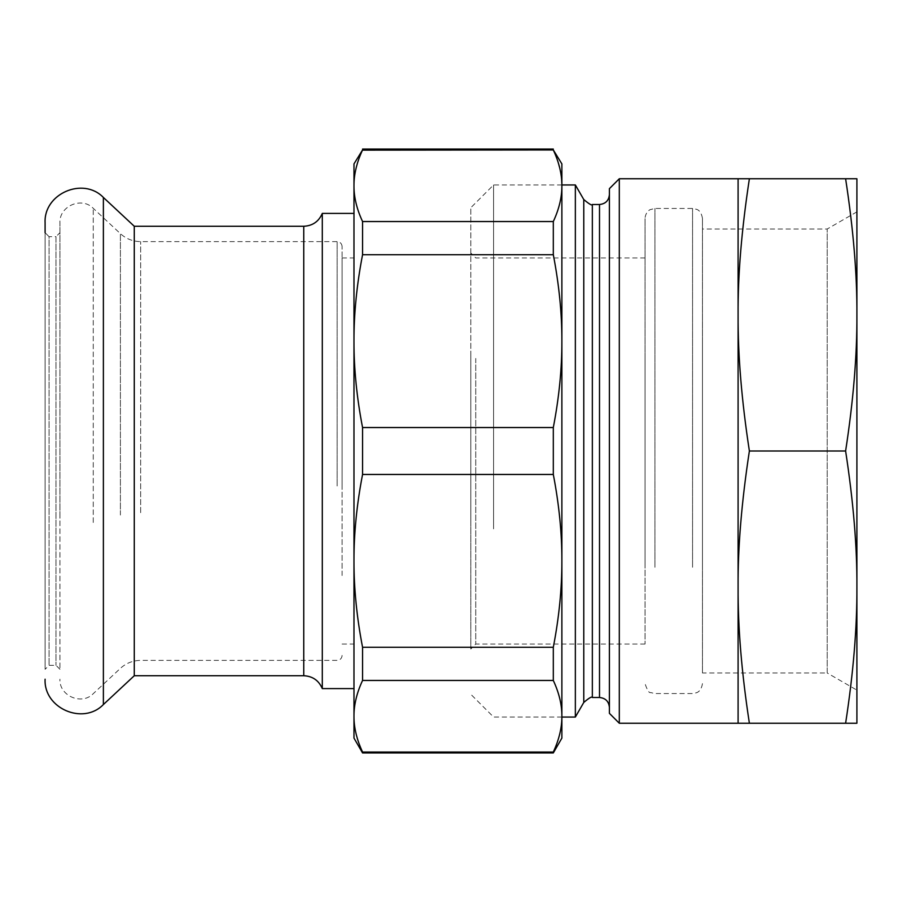<?xml version="1.0" encoding="UTF-8"?>
<svg xmlns="http://www.w3.org/2000/svg" width="902" height="902" viewBox="0 0 902 902"><rect width="100%" height="100%" fill="white"/><g stroke="black" fill="none" stroke-linecap="round" stroke-linejoin="round"><path stroke-width="0.68" stroke-dasharray="4.51 3.38" d="M738.095 723.246L749.382 723.246C741.591 672.216 737.825 626.834 738.095 587.123A1016.317 880.149 180 0 1 738.118 581.564C738.152 543.444 741.906 499.933 749.382 451C741.591 399.958 737.825 354.587 738.095 314.877C737.825 275.155 741.591 229.785 749.382 178.754L738.095 178.754L738.095 723.246M845.614 723.246L856.9 723.246L856.9 178.754L845.614 178.754C853.416 229.796 857.171 275.166 856.9 314.877C857.114 355.253 853.36 400.623 845.614 451C853.089 499.933 856.844 543.444 856.877 581.564A1016.306 880.149 180 0 1 856.9 587.123C857.114 627.499 853.36 672.881 845.614 723.246L749.382 723.246M845.614 451L749.382 451M845.614 178.754L749.382 178.754M619.302 178.754L619.302 723.246M609.402 713.347L609.402 188.653M609.402 328.069L609.402 707.405L609.402 328.069M575.352 184.955L575.352 717.045M645.043 562.544L645.043 218.352L645.043 562.544M645.043 358.444L645.043 644.051L645.043 358.444M702.455 562.544L702.455 218.352L702.455 562.544M702.455 344.575L702.455 672.982L702.455 344.575M856.9 336.356L856.9 690.131L827.202 672.982L827.202 229.018L827.202 672.982L702.455 672.982M475.749 358.444L475.749 644.051L475.749 358.444M470.799 356.076L470.799 649L470.799 356.076M493.574 528.865L493.574 184.955L493.574 528.865M470.799 522.202L470.799 207.731L470.799 522.202M353.979 575.499L353.979 257.949L353.979 575.499M353.979 738.095L353.979 163.905M353.979 213.402L353.979 560.864C353.911 588.442 356.764 617.239 362.559 647.275L362.559 680.458C356.764 692.894 353.911 704.823 353.979 716.244C353.911 727.666 356.764 739.595 362.559 752.043L362.559 752.944M561.878 738.095L561.878 163.905M553.309 752.944L553.309 752.043C559.093 739.595 561.946 727.666 561.878 716.244C561.946 704.823 559.093 692.894 553.309 680.458L553.309 647.275C559.093 617.239 561.946 588.442 561.878 560.864C561.946 533.296 559.093 504.5 553.309 474.463L553.309 427.537C559.093 397.5 561.946 368.704 561.878 341.136C561.935 313.422 559.082 284.626 553.309 254.725L553.309 221.542C559.093 209.106 561.946 197.177 561.878 185.756L561.179 175.619M560.999 174.413L557.707 160.939L553.309 149.957L362.559 149.957C356.764 162.405 353.911 174.334 353.979 185.756C353.911 197.177 356.764 209.106 362.559 221.542L362.559 254.725C356.786 284.626 353.922 313.422 353.979 341.136C353.911 368.704 356.764 397.5 362.559 427.537L362.559 474.463C356.764 504.5 353.911 533.296 353.979 560.864M553.309 149.055L553.309 149.957M362.559 149.957L362.559 149.055M553.309 221.542L362.559 221.542M553.309 254.725L362.559 254.725M553.309 427.537L362.559 427.537M553.309 680.458L362.559 680.458M553.309 752.043L362.559 752.043M553.309 474.463L362.559 474.463M553.309 647.275L362.559 647.275M322.296 688.598L322.296 213.402M134.274 226.267L134.274 675.733M45.1 222.805L45.1 669.295L45.1 232.705L49.058 236.662L49.058 665.338L49.058 236.662L55.992 236.662L55.992 665.338L55.992 236.662L59.949 232.705L59.949 669.295L59.949 232.705M59.949 518.233L59.949 222.805L59.949 518.233M342.095 575.499L342.095 257.949L342.095 575.499M342.095 485.175L342.095 246.562L342.095 485.175M599.503 204.495L599.503 697.505M592.343 204.495L592.343 697.505M583.774 199.545L583.774 702.455M654.942 567.279L654.942 208.452L654.942 567.279M692.556 567.279L692.556 208.452L692.556 567.279M103.38 197.459L103.38 704.541M93.256 522.506L93.256 208.328L93.256 522.506M120.394 515.042L120.394 233.641L120.394 515.042M140.656 512.697L140.656 241.612L140.656 512.697M303.748 226.267L303.748 675.733M337.145 485.998L337.145 241.612L337.145 485.998M702.455 683.648C700.989 692.229 696.231 692.68 696.423 692.77L692.556 693.548L654.942 693.548L650.59 692.544C649.113 693.187 647.264 690.222 645.043 683.648M702.455 218.352C700.922 209.749 696.513 209.512 696.637 209.332L692.556 208.452L654.942 208.452L650.241 209.636C650.579 209.298 645.55 211.632 645.043 218.352M856.9 211.869L827.202 229.018L702.455 229.018M645.043 257.949L475.749 257.949L470.799 253M645.043 644.051L475.749 644.051L470.799 649M561.878 184.955L493.574 184.955L470.799 207.731M561.878 717.045L493.574 717.045L470.799 694.269M59.949 669.295L55.992 665.338L49.058 665.338L45.1 669.295M342.095 655.438C341.802 658.437 340.155 660.095 337.145 660.388L140.656 660.388C132.898 660.489 126.145 663.139 120.394 668.359L93.256 693.672C81.699 705.668 59.07 695.825 59.949 679.195M342.095 246.562C341.802 243.563 340.155 241.905 337.145 241.612L140.656 241.612C132.898 241.51 126.145 238.861 120.394 233.641L93.256 208.328C81.699 196.332 59.07 206.175 59.949 222.805M342.095 644.051L353.979 644.051M342.095 257.949L353.979 257.949"/><path stroke-width="1.35" d="M845.614 723.246C853.36 672.881 857.114 627.499 856.9 587.123L856.9 723.246L619.302 723.246L619.302 178.754L749.382 178.754C741.591 229.785 737.825 275.166 738.095 314.877L738.095 178.754M845.614 451C853.36 400.623 857.114 355.253 856.9 314.877L856.9 587.123C857.171 547.413 853.416 502.042 845.614 451L749.382 451C741.591 502.042 737.825 547.413 738.095 587.123C737.881 627.499 741.647 672.881 749.382 723.246M749.382 451C741.647 400.623 737.881 355.253 738.095 314.877L738.095 723.246M845.614 178.754L856.9 178.754L856.9 314.877C857.171 275.166 853.416 229.785 845.614 178.754L749.382 178.754M619.302 178.754L609.402 188.653L609.402 713.347L619.302 723.246M609.402 194.595C608.816 200.605 605.513 203.908 599.503 204.495L599.503 697.505L592.343 697.505C591.971 696.231 589.119 697.889 583.774 702.455L575.352 717.045L575.352 184.955L561.878 184.955M856.9 690.131L856.9 336.356M353.979 716.244L353.979 738.095L362.559 752.944L553.309 752.944L553.309 752.043L362.559 752.043C356.764 739.595 353.911 727.666 353.979 716.244C353.911 704.823 356.764 692.894 362.559 680.458L362.559 647.275C356.786 617.374 353.922 588.578 353.979 560.864L353.979 716.244M553.309 221.542L553.309 254.725C559.093 284.761 561.946 313.558 561.878 341.136L561.878 185.756C561.946 174.334 559.093 162.405 553.309 149.957L561.878 163.905L561.878 185.756C561.946 197.177 559.093 209.106 553.309 221.542L362.559 221.542C356.764 209.106 353.911 197.177 353.979 185.756C353.911 174.334 356.764 162.405 362.559 149.957L353.979 163.905L353.979 560.864L353.979 213.402L322.296 213.402L322.296 688.598L353.979 688.598M553.309 752.043C559.093 739.595 561.946 727.666 561.878 716.244C561.946 704.823 559.093 692.894 553.309 680.458L553.309 647.275C559.082 617.374 561.935 588.578 561.878 560.864C561.946 533.296 559.093 504.5 553.309 474.463L553.309 427.537C559.093 397.5 561.946 368.704 561.878 341.136L561.878 738.095L553.309 752.944M561.179 175.619L560.999 174.413M553.309 149.957L362.469 150.138M553.309 427.537L362.559 427.537C356.764 397.5 353.911 368.704 353.979 341.136C353.911 313.558 356.764 284.761 362.559 254.725L362.559 221.542M353.979 560.864C353.911 533.296 356.764 504.5 362.559 474.463L362.559 427.537M362.559 752.043L362.559 752.944M553.309 254.725L362.559 254.725M553.309 647.275L362.559 647.275M553.309 474.463L362.559 474.463M553.309 680.458L362.559 680.458M134.274 226.267L303.748 226.267L303.748 675.733L134.274 675.733L134.274 226.267L103.38 197.459C83.153 176.488 43.555 193.693 45.1 222.805L45.1 232.705M592.343 697.505L592.343 204.495C592.129 205.803 589.277 204.156 583.774 199.545L575.352 184.955M583.774 702.455L583.774 199.545M134.274 675.733L103.38 704.541L103.38 197.459M599.503 697.505C605.513 698.092 608.816 701.395 609.402 707.405M599.503 204.495L592.343 204.495M575.352 717.045L561.878 717.045M362.559 149.055L553.309 149.055M103.38 704.541C83.153 725.512 43.555 708.307 45.1 679.195M303.748 226.267C312.611 225.838 318.789 221.542 322.296 213.402M303.748 675.733C312.611 676.162 318.789 680.458 322.296 688.598"/></g></svg>
